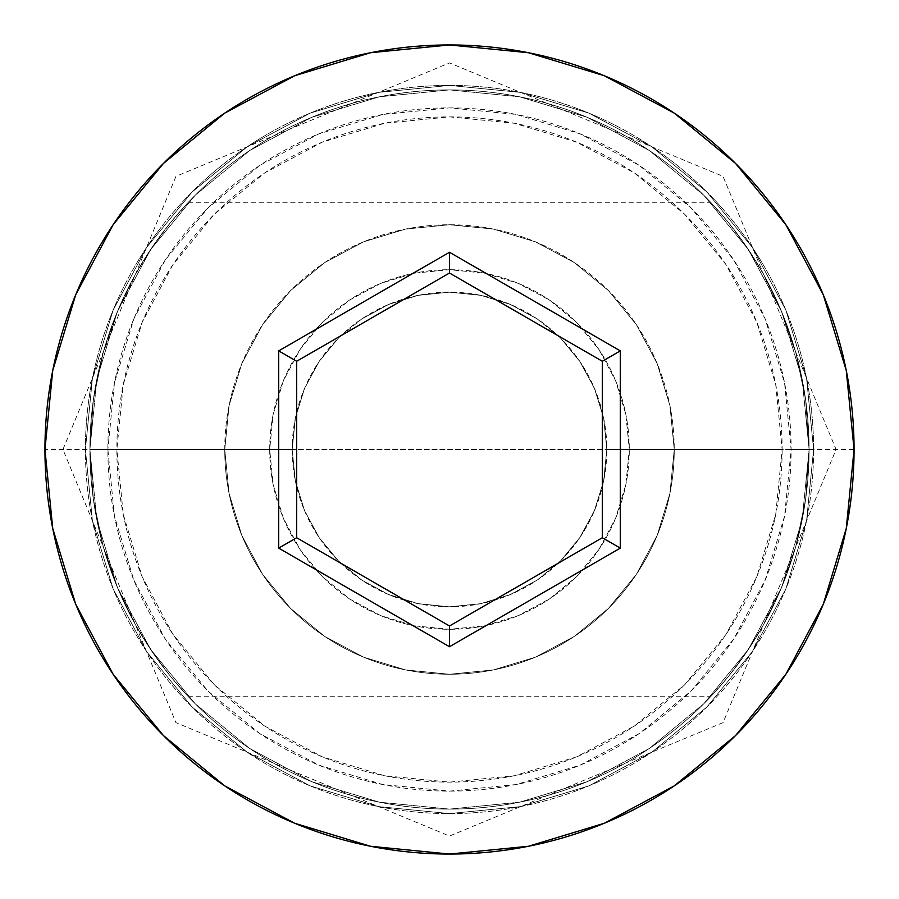 <?xml version="1.0" encoding="UTF-8"?>
<svg xmlns="http://www.w3.org/2000/svg" width="899" height="899" viewBox="0 0 899 899"><rect width="100%" height="100%" fill="white"/><g stroke="black" fill="none" stroke-linecap="round" stroke-linejoin="round"><path stroke-width="0.67" stroke-dasharray="4.5 3.37" d="M809.1 449.5L791.12 449.5A341.62 341.62 0 0 0 449.5 107.88A341.62 341.62 0 0 0 107.88 449.5L89.9 449.5A359.6 359.6 0 0 1 449.5 89.9A359.6 359.6 0 0 1 809.1 449.5L89.9 449.5L93.395 499.541L103.25 546.592L117.96 588.766L135.603 624.951L144.919 640.661L135.58 624.906L117.926 588.688L103.216 546.468L93.361 499.305L89.9 449.5L292.175 449.5A157.325 157.325 0 0 0 449.5 606.825A157.325 157.325 0 0 0 606.825 449.5L603.611 481.145L594.318 510.98L579.664 537.86L560.47 561.021L549.334 571.09L537.299 580.046L510.553 594.497L480.819 603.679L449.354 606.825L417.799 603.6L388.132 594.363L361.668 580.024L349.587 571.034L338.485 560.976L319.28 537.793L304.649 510.902L295.355 480.987L292.175 449.5L295.355 480.987L304.649 510.902L319.28 537.793L338.485 560.976L361.668 580.024L388.132 594.363L417.799 603.6L449.354 606.825L480.819 603.679L510.553 594.497L537.299 580.046L560.47 561.021L579.664 537.86L594.318 510.98L603.611 481.145L606.825 449.5L809.1 449.5L805.616 499.394L809.1 449.5L782.13 449.5A332.63 332.63 0 0 0 449.5 116.87A332.63 332.63 0 0 0 116.87 449.5L89.9 449.5A359.6 359.6 0 0 1 449.5 89.9A359.6 359.6 0 0 1 809.1 449.5A359.6 359.6 0 0 0 449.5 89.9A359.6 359.6 0 0 0 89.9 449.5L44.95 449.5A404.55 404.55 0 0 1 449.5 44.95A404.55 404.55 0 0 1 854.05 449.5L809.1 449.5L805.605 399.459L795.75 352.408L781.04 310.234L763.397 274.049L744.878 244.416L727.842 221.817L710.637 202.275L727.932 221.918L744.844 244.359L763.42 274.094L781.074 310.312L795.784 352.532L805.639 399.695L809.1 449.5A359.6 359.6 0 0 0 449.5 89.9A359.6 359.6 0 0 0 89.9 449.5A359.6 359.6 0 0 1 449.5 89.9A359.6 359.6 0 0 1 809.1 449.5A359.6 359.6 0 0 0 449.5 89.9A359.6 359.6 0 0 0 89.9 449.5L93.384 399.606L89.9 449.5A359.6 359.6 0 0 1 449.5 89.9A359.6 359.6 0 0 1 809.1 449.5A359.6 359.6 0 0 0 449.5 89.9A359.6 359.6 0 0 0 89.9 449.5A359.6 359.6 0 0 1 449.5 89.9A359.6 359.6 0 0 1 809.1 449.5A359.6 359.6 0 0 1 449.5 809.1A359.6 359.6 0 0 1 89.9 449.5A359.6 359.6 0 0 0 449.5 809.1A359.6 359.6 0 0 0 809.1 449.5L802.189 519.656L781.725 587.114L748.496 649.28L703.771 703.771L649.28 748.496L587.114 781.725L519.656 802.189L449.5 809.1L379.344 802.189L311.886 781.725L249.72 748.496L195.229 703.771L150.504 649.28L117.275 587.114L96.811 519.656L89.9 449.5L96.811 379.344L117.275 311.886L150.504 249.72L195.229 195.229L249.72 150.504L311.886 117.275L379.344 96.811L449.5 89.9L519.656 96.811L587.114 117.275L649.28 150.504L703.771 195.229L748.496 249.72L781.725 311.886L802.189 379.344L809.1 449.5A359.6 359.6 0 0 1 449.5 809.1A359.6 359.6 0 0 1 89.9 449.5A359.6 359.6 0 0 0 449.5 809.1A359.6 359.6 0 0 0 809.1 449.5L802.189 379.344L781.725 311.886L748.496 249.72L703.771 195.229L649.28 150.504L587.114 117.275L519.656 96.811L449.5 89.9L379.344 96.811L311.886 117.275L249.72 150.504L195.229 195.229L150.504 249.72L117.275 311.886L96.811 379.344L89.9 449.5L96.811 519.656L117.275 587.114L150.504 649.28L195.229 703.771L249.72 748.496L311.886 781.725L379.344 802.189L449.5 809.1L519.656 802.189L587.114 781.725L649.28 748.496L703.771 703.771L748.496 649.28L781.725 587.114L802.189 519.656L809.1 449.5L802.189 519.656L781.725 587.114L748.496 649.28L703.771 703.771L649.28 748.496L587.114 781.725L519.656 802.189L449.5 809.1L379.344 802.189L311.886 781.725L249.72 748.496L195.229 703.771L150.504 649.28L117.275 587.114L96.811 519.656L89.9 449.5L96.811 379.344L117.275 311.886L150.504 249.72L195.229 195.229L249.72 150.504L311.886 117.275L379.344 96.811L449.5 89.9L519.656 96.811L587.114 117.275L649.28 150.504L703.771 195.229L748.496 249.72L781.725 311.886L802.189 379.344L809.1 449.5A359.6 359.6 0 0 1 449.5 809.1A359.6 359.6 0 0 1 89.9 449.5L93.395 499.541L103.25 546.592L117.96 588.766L135.603 624.951L154.122 654.584L171.158 677.183L188.363 696.725L171.068 677.082L154.156 654.641L144.896 640.627L154.122 654.584L171.158 677.183L188.363 696.725L171.068 677.082L154.156 654.641L135.58 624.906L117.926 588.688L103.216 546.468L93.361 499.305L89.9 449.5A359.6 359.6 0 0 0 449.5 809.1A359.6 359.6 0 0 0 809.1 449.5L805.616 499.394L795.75 546.558L781.175 588.44L763.487 624.783L754.216 640.448L744.945 654.494L727.943 677.059L710.637 696.725L727.797 677.239L744.844 654.652L754.047 640.706L763.33 625.063L781.04 588.755L795.784 546.457L805.616 499.406L809.1 449.5L854.05 449.5A404.55 404.55 0 0 1 449.5 854.05A404.55 404.55 0 0 1 44.95 449.5L89.9 449.5A359.6 359.6 0 0 0 449.5 809.1A359.6 359.6 0 0 0 809.1 449.5A359.6 359.6 0 0 1 449.5 809.1A359.6 359.6 0 0 1 89.9 449.5L116.87 449.5L123.264 514.397L142.188 576.787L172.923 634.301L214.299 684.701L264.699 726.077L322.213 756.812L384.603 775.736L449.5 782.13L514.397 775.736L576.787 756.812L634.301 726.077L684.701 684.701L726.077 634.301L756.812 576.787L775.736 514.397L782.13 449.5L775.736 384.603L756.812 322.213L726.077 264.699L684.701 214.299L634.301 172.923L576.787 142.188L514.397 123.264L449.5 116.87L384.603 123.264L322.213 142.188L264.699 172.923L214.299 214.299L172.923 264.699L142.188 322.213L123.264 384.603L116.87 449.5A332.63 332.63 0 0 0 449.5 782.13A332.63 332.63 0 0 0 782.13 449.5L606.825 449.5L603.634 417.945L594.351 388.11L579.664 361.14L560.403 337.912L537.299 318.954L510.587 304.514L480.987 295.355L449.545 292.175L417.979 295.366L388.278 304.57L361.69 318.965L338.496 338.013L319.347 361.117L304.671 388.053L295.423 417.687L292.175 449.5L89.9 449.5L809.1 449.5L805.605 399.459L795.75 352.408L781.04 310.234L763.397 274.049L754.081 258.339L763.42 274.094L781.074 310.312L795.784 352.532L805.639 399.695L809.1 449.5A359.6 359.6 0 0 1 449.5 809.1A359.6 359.6 0 0 1 89.9 449.5L93.384 399.606L103.25 352.442L117.825 310.56L135.513 274.217L154.055 244.506L171.057 221.941L188.363 202.275L171.203 221.761L154.156 244.348L135.67 273.937L117.96 310.245L103.216 352.543L93.384 399.594L89.9 449.5L107.88 449.5L114.443 382.85L133.884 318.763L165.45 259.71L207.939 207.939L259.71 165.45L318.763 133.884L382.85 114.443L449.5 107.88L516.15 114.443L580.237 133.884L639.29 165.45L691.061 207.939L733.55 259.71L765.116 318.763L784.557 382.85L791.12 449.5L784.557 516.15L765.116 580.237L733.55 639.29L691.061 691.061L639.29 733.55L580.237 765.116L516.15 784.557L449.5 791.12L382.85 784.557L318.763 765.116L259.71 733.55L207.939 691.061L165.45 639.29L133.884 580.237L114.443 516.15L107.88 449.5A341.62 341.62 0 0 0 449.5 791.12A341.62 341.62 0 0 0 791.12 449.5L809.1 449.5M269.7 449.5A179.8 179.8 0 0 1 449.5 269.7A179.8 179.8 0 0 1 629.3 449.5A179.8 179.8 0 0 0 449.5 269.7A179.8 179.8 0 0 0 269.7 449.5L273.15 484.572L283.387 518.307L299.996 549.39L322.359 576.641L349.61 599.004L380.693 615.613L414.428 625.85L449.5 629.3L484.572 625.85L518.307 615.613L549.39 599.004L576.641 576.641L599.004 549.39L615.613 518.307L625.85 484.572L629.3 449.5L625.85 414.428L615.613 380.693L599.004 349.61L576.641 322.359L549.39 299.996L518.307 283.387L484.572 273.15L449.5 269.7L414.428 273.15L380.693 283.387L349.61 299.996L322.359 322.359L299.996 349.61L283.387 380.693L273.15 414.428L269.7 449.5A179.8 179.8 0 0 0 449.5 629.3A179.8 179.8 0 0 0 629.3 449.5A179.8 179.8 0 0 1 449.5 629.3A179.8 179.8 0 0 1 269.7 449.5L273.15 414.428L283.387 380.693L299.996 349.61L322.359 322.359L349.61 299.996L380.693 283.387L414.428 273.15L449.5 269.7L484.572 273.15L518.307 283.387L549.39 299.996L576.641 322.359L599.004 349.61L615.613 380.693L625.85 414.428L629.3 449.5L625.85 484.572L615.613 518.307L599.004 549.39L576.641 576.641L549.39 599.004L518.307 615.613L484.572 625.85L449.5 629.3L414.428 625.85L380.693 615.613L349.61 599.004L322.359 576.641L299.996 549.39L283.387 518.307L273.15 484.572L269.7 449.5M224.75 449.5A224.75 224.75 0 0 1 449.5 224.75A224.75 224.75 0 0 1 674.25 449.5A224.75 224.75 0 0 0 449.5 224.75A224.75 224.75 0 0 0 224.75 449.5L229.065 493.349L241.853 535.512L262.632 574.36L290.579 608.421L324.64 636.368L363.488 657.147L405.651 669.935L449.5 674.25L493.349 669.935L535.512 657.147L574.36 636.368L608.421 608.421L636.368 574.36L657.147 535.512L669.935 493.349L674.25 449.5L669.935 405.651L657.147 363.488L636.368 324.64L608.421 290.579L574.36 262.632L535.512 241.853L493.349 229.065L449.5 224.75L405.651 229.065L363.488 241.853L324.64 262.632L290.579 290.579L262.632 324.64L241.853 363.488L229.065 405.651L224.75 449.5A224.75 224.75 0 0 0 449.5 674.25A224.75 224.75 0 0 0 674.25 449.5A224.75 224.75 0 0 1 449.5 674.25A224.75 224.75 0 0 1 224.75 449.5L229.065 405.651L241.853 363.488L262.632 324.64L290.579 290.579L324.64 262.632L363.488 241.853L405.651 229.065L449.5 224.75L493.349 229.065L535.512 241.853L574.36 262.632L608.421 290.579L636.368 324.64L657.147 363.488L669.935 405.651L674.25 449.5L669.935 493.349L657.147 535.512L636.368 574.36L608.421 608.421L574.36 636.368L535.512 657.147L493.349 669.935L449.5 674.25L405.651 669.935L363.488 657.147L324.64 636.368L290.579 608.421L262.632 574.36L241.853 535.512L229.065 493.349L224.75 449.5M813.595 449.5A364.095 364.095 0 0 0 449.5 85.405A364.095 364.095 0 0 0 85.405 449.5A364.095 364.095 0 0 1 449.5 85.405A364.095 364.095 0 0 1 813.595 449.5A364.095 364.095 0 0 1 449.5 813.595A364.095 364.095 0 0 1 85.405 449.5A364.095 364.095 0 0 0 449.5 813.595A364.095 364.095 0 0 0 813.595 449.5L806.594 520.532L785.883 588.834L752.238 651.775L706.951 706.951L651.775 752.238L588.834 785.883L520.532 806.594L449.5 813.595L378.468 806.594L310.166 785.883L247.225 752.238L192.049 706.951L146.762 651.775L113.117 588.834L92.406 520.532L85.405 449.5L92.406 378.468L113.117 310.166L146.762 247.225L192.049 192.049L247.225 146.762L310.166 113.117L378.468 92.406L449.5 85.405L520.532 92.406L588.834 113.117L651.775 146.762L706.951 192.049L752.238 247.225L785.883 310.166L806.594 378.468L813.595 449.5L806.594 378.468L785.883 310.166L752.238 247.225L706.951 192.049L651.775 146.762L588.834 113.117L520.532 92.406L449.5 85.405L378.468 92.406L310.166 113.117L247.225 146.762L192.049 192.049L146.762 247.225L113.117 310.166L92.406 378.468L85.405 449.5L92.406 520.532L113.117 588.834L146.762 651.775L192.049 706.951L247.225 752.238L310.166 785.883L378.468 806.594L449.5 813.595L520.532 806.594L588.834 785.883L651.775 752.238L706.951 706.951L752.238 651.775L785.883 588.834L806.594 520.532L813.595 449.5M795.784 546.457L805.616 499.406L795.75 546.558L781.175 588.44L763.487 624.783L744.945 654.494L727.943 677.059L710.637 696.725L727.797 677.239L744.844 654.652L763.33 625.063L781.04 588.755L795.784 546.457M103.216 352.543L93.384 399.594L103.25 352.442L117.825 310.56L135.513 274.217L144.784 258.552L154.055 244.506L171.057 221.941L188.363 202.275L171.203 221.761L154.156 244.348L135.67 273.937L117.96 310.245L103.216 352.543M744.844 244.359L754.104 258.373L744.878 244.416L727.842 221.817L710.637 202.275L727.932 221.918L744.844 244.359M606.825 449.5L603.802 418.81L594.846 389.289L580.316 362.095L560.74 338.26L536.905 318.684L509.711 304.154L480.19 295.198L449.5 292.175L418.81 295.198L389.289 304.154L362.095 318.684L338.26 338.26L318.684 362.095L304.154 389.289L295.198 418.81L292.175 449.5L295.198 480.19L304.154 509.711L318.684 536.905L338.26 560.74L362.095 580.316L389.289 594.846L418.81 603.802L449.5 606.825L480.19 603.802L509.711 594.846L536.905 580.316L560.74 560.74L580.316 536.905L594.846 509.711L603.802 480.19L606.825 449.5A157.325 157.325 0 0 0 449.5 292.175A157.325 157.325 0 0 0 292.175 449.5L295.423 417.687L304.671 388.053L319.347 361.117L338.496 338.013L349.655 327.921L361.69 318.965L388.278 304.57L417.979 295.366L449.545 292.175L480.987 295.355L510.587 304.514L537.299 318.954L549.3 327.877L560.403 337.912L579.664 361.14L594.351 388.11L603.634 417.945L606.825 449.5M602.33 361.263L449.5 273.026L296.67 361.263L296.67 537.737L449.5 625.974L602.33 537.737L602.33 361.263L449.5 273.026L296.67 361.263L296.67 537.737L449.5 625.974L602.33 537.737L602.33 361.263M188.363 696.725L710.637 696.725M62.93 449.5L175.946 176.361L449.5 62.93L723.054 176.361L836.07 449.5L723.054 722.639L449.5 836.07L175.946 722.639L62.93 449.5M188.363 202.275L710.637 202.275"/><path stroke-width="1.35" d="M44.95 449.5A404.55 404.55 0 0 1 449.5 44.95A404.55 404.55 0 0 1 854.05 449.5A404.55 404.55 0 0 0 449.5 44.95A404.55 404.55 0 0 0 44.95 449.5L52.726 528.421L75.741 604.319L113.128 674.261L163.438 735.562L224.739 785.872L294.681 823.259L370.579 846.274L449.5 854.05L528.421 846.274L604.319 823.259L674.261 785.872L735.562 735.562L785.872 674.261L823.259 604.319L846.274 528.421L854.05 449.5L846.274 370.579L823.259 294.681L785.872 224.739L735.562 163.438L674.261 113.128L604.319 75.741L528.421 52.726L449.5 44.95L370.579 52.726L294.681 75.741L224.739 113.128L163.438 163.438L113.128 224.739L75.741 294.681L52.726 370.579L44.95 449.5A404.55 404.55 0 0 0 449.5 854.05A404.55 404.55 0 0 0 854.05 449.5A404.55 404.55 0 0 1 449.5 854.05A404.55 404.55 0 0 1 44.95 449.5M449.5 646.729L278.69 548.12L278.69 350.88L449.5 252.271L620.31 350.88L620.31 548.12L449.5 646.729L620.31 548.12L620.31 350.88L602.33 361.263L602.33 537.737L449.5 625.974L296.67 537.737L296.67 361.263L449.5 273.026L602.33 361.263L602.33 537.737L620.31 548.12L602.33 537.737L449.5 625.974L449.5 646.729L449.5 625.974L296.67 537.737L278.69 548.12L449.5 646.729M602.33 361.263L620.31 350.88L449.5 252.271L449.5 273.026L602.33 361.263M449.5 273.026L449.5 252.271L278.69 350.88L296.67 361.263L449.5 273.026M296.67 361.263L278.69 350.88L278.69 548.12L296.67 537.737L296.67 361.263"/></g></svg>
